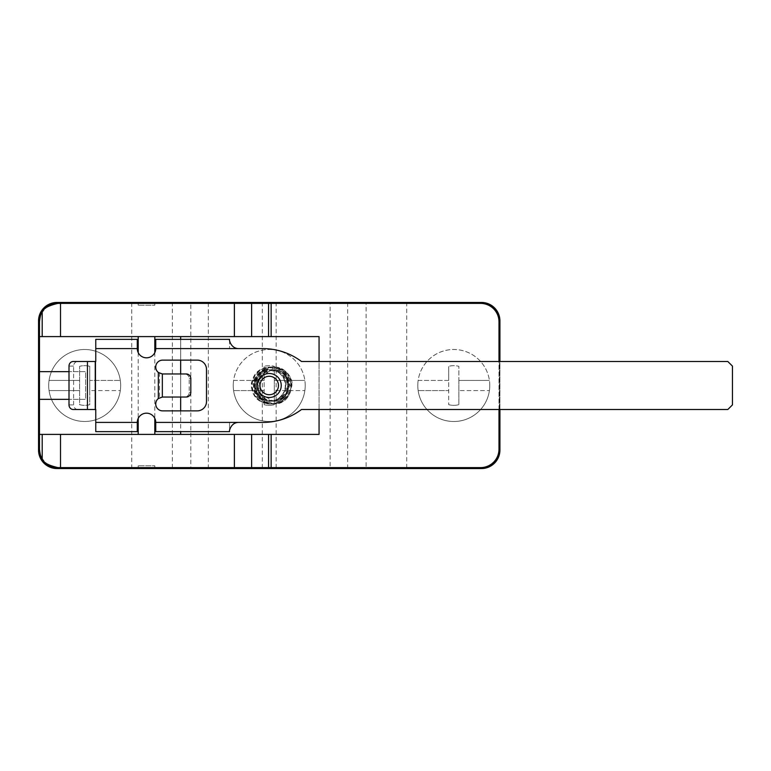 <?xml version="1.0" encoding="UTF-8"?>
<svg xmlns="http://www.w3.org/2000/svg" width="771" height="771" viewBox="0 0 771 771"><rect width="100%" height="100%" fill="white"/><g stroke="black" fill="none" stroke-linecap="round" stroke-linejoin="round"><path stroke-width="0.58" stroke-dasharray="3.85 2.89" d="M77.794 361.512L95.758 361.512L95.758 422.412L137.286 422.412A9.223 9.223 0 0 1 146.509 413.179A9.223 9.223 0 0 1 155.742 422.412L229.556 422.412L229.556 431.635L229.556 422.412L155.742 422.412L155.742 431.635L229.556 431.635A9.223 9.223 0 0 1 238.788 422.412L262.776 422.412A64.591 64.591 0 0 0 301.528 409.488L727.834 409.488L732.45 404.881L732.45 366.119L727.834 361.512L301.528 361.512A64.591 64.591 0 0 0 262.776 348.588L238.788 348.588A9.223 9.223 0 0 1 229.556 339.365L229.556 348.588L229.556 339.365L155.742 339.365L155.742 348.588L229.556 348.588L155.742 348.588A9.223 9.223 0 0 1 146.509 357.821A9.223 9.223 0 0 1 137.286 348.588L95.758 348.588L137.286 348.588L137.286 339.365L95.758 339.365L95.758 409.488L77.794 409.488A4.616 4.183 90 0 1 73.611 404.881L73.611 366.119A4.616 4.183 90 0 1 77.794 361.512L73.178 361.512M162.662 410.876L197.26 410.876A9.223 9.223 0 0 0 206.493 401.652L206.493 369.348A9.223 9.223 0 0 0 197.26 360.124L162.662 360.124A6.92 6.92 0 0 0 159.549 373.222L159.549 397.778A6.92 6.92 0 0 0 162.662 410.876M278.466 385.5A9.223 9.223 0 0 0 269.233 376.277A9.223 9.223 0 0 0 260.01 385.5A9.223 9.223 0 0 0 269.233 394.723A9.223 9.223 0 0 0 278.466 385.5M283.632 396.631C279.102 400.371 278.572 399.966 282.032 395.398L283.959 396.824L282.032 395.398M159.549 373.222L162.662 373.964L184.654 373.964A4.616 4.539 -90 0 1 189.203 378.58L189.203 392.42A4.616 4.539 -90 0 1 184.654 397.036L162.662 397.036L159.549 397.778M184.654 397.036L186.254 397.036M186.254 373.964L184.654 373.964M73.178 409.488L77.794 409.488M95.758 431.635L95.758 422.412L137.286 422.412L137.286 431.635L95.758 431.635M273.589 401.171C268.616 401.036 264.559 399.021 261.417 395.128L260.087 397.865L273.252 403.946L286.6 398.588L291.987 385.51L286.542 372.412L273.127 367.054L262.092 371.053L255.702 380.932L256.541 392.661L264.26 401.479L265.638 399.089L273.435 401.19C293.51 402.125 293.385 368.856 273.165 369.81C266.438 370.119 261.591 373.289 258.642 379.351L256.107 378.262L258.642 379.351L255.23 381.5L252.57 380.797L255.23 381.5C257.716 374.157 262.824 370.263 270.573 369.82M261.408 395.137L260.752 394.222L273.589 401.19L284.778 396.506L289.231 385.5L284.711 374.494L273.474 369.81L263.971 373.097L258.41 381.481L259.056 391.523L265.638 399.089L264.26 401.479L273.435 403.956C297.095 405.045 296.941 365.917 273.165 367.044C265.243 367.401 259.557 371.14 256.097 378.272L252.57 380.797C255.471 372.162 261.475 367.574 270.582 367.054M180.655 336.599L180.655 434.401L319.059 434.401L319.059 336.599L39.475 336.599M260.087 397.865L255.808 388.97L256.541 379.679L261.504 371.901L269.262 367.622L284.075 370.649L291.477 385.5L290.272 385.5L284.518 373.366L269.86 370.321L258.96 379.949L260.752 394.222M180.655 339.365L180.655 360.124M180.655 373.964L180.655 397.036M180.655 410.876L180.655 431.635M39.475 434.401L180.655 434.401M39.475 399.339L85.61 399.339L85.61 371.661L69.004 371.661M39.475 371.661L85.61 371.661L85.61 399.339L69.004 399.339M319.059 409.488L319.059 361.512M499.001 409.488L499.001 361.512M154.817 434.401L138.202 434.401L154.817 434.401M154.817 352.617L154.817 418.383M154.817 336.599L138.202 336.599L154.817 336.599M138.202 352.617L138.202 418.383M39.475 449.165L39.475 321.835A18.456 18.456 0 0 1 39.523 320.408M39.639 319.367A18.456 18.456 0 0 1 39.919 317.777M40.256 316.515A18.456 18.456 0 0 1 40.593 315.493M40.612 315.445A18.456 18.456 0 0 1 41.374 313.662M41.711 313.026A18.456 18.456 0 0 1 42.733 311.359M43.774 309.99A18.456 18.456 0 0 1 45.431 308.246M47.831 306.386A18.456 18.456 0 0 1 50.847 304.786M54.327 303.726A18.456 18.456 0 0 1 57.931 303.379L480.545 303.379A18.456 18.456 0 0 1 499.001 321.835L499.001 449.165A18.456 18.456 0 0 1 480.545 467.621L57.931 467.621A18.456 18.456 0 0 1 54.327 467.274M154.817 303.379L138.202 303.379L154.817 303.379L154.817 305.22L138.202 305.22L154.817 305.22M499.454 409.488L499.454 361.512M50.857 466.214A18.456 18.456 0 0 1 47.831 464.624M45.441 462.754A18.456 18.456 0 0 1 43.774 461.01M499.454 449.628A18.456 18.456 0 0 1 481.008 468.084L57.468 468.084A18.456 18.456 0 0 1 39.013 449.628L39.013 321.372A18.456 18.456 0 0 1 57.468 302.916L481.008 302.916A18.456 18.456 0 0 1 499.454 321.372L499.454 449.628M276.153 302.916L262.313 302.916L276.153 302.916L276.153 468.084L262.313 468.084L276.153 468.084M499.916 409.488L499.916 361.512M347.663 468.546L347.663 302.454L481.461 302.454A18.456 18.456 0 0 1 499.916 320.909L499.916 450.091A18.456 18.456 0 0 1 481.461 468.546L330.133 468.546L330.133 302.454L57.006 302.454A18.456 18.456 0 0 0 38.55 320.909L38.55 450.091A18.456 18.456 0 0 0 57.006 468.546L190.803 468.546L190.803 302.454M347.663 302.454L330.133 302.454M172.347 302.454L131.745 302.454L172.347 302.454L172.347 468.546L131.745 468.546L172.347 468.546M406.722 302.454L366.119 302.454L406.722 302.454L406.722 468.546L366.119 468.546L366.119 302.454M190.803 468.546L330.133 468.546M366.119 468.546L406.722 468.546M131.745 468.546L131.745 302.454M489.768 385.5A35.986 35.986 0 0 1 453.782 421.486A35.986 35.986 0 0 1 417.795 385.5A35.986 35.986 0 0 1 453.782 349.514A35.986 35.986 0 0 1 489.412 390.579L458.861 390.579L489.412 390.579A35.986 35.986 0 0 1 418.152 390.579A35.986 35.986 0 0 1 418.152 380.421L448.712 380.421L448.712 390.579L418.152 390.579L448.712 390.579L448.712 404.679L448.712 366.321L448.712 380.421L418.152 380.421A35.986 35.986 0 0 1 489.412 380.421A35.986 35.986 0 0 1 489.768 385.5M208.334 468.546L208.334 302.454M305.22 385.5A35.986 35.986 0 0 1 269.233 421.486A35.986 35.986 0 0 1 233.247 385.5A35.986 35.986 0 0 1 269.233 349.514A35.986 35.986 0 0 1 304.863 390.579L274.312 390.579L304.863 390.579A35.986 35.986 0 0 1 233.603 390.579A35.986 35.986 0 0 1 233.603 380.421L264.164 380.421L264.164 390.579L233.603 390.579L264.164 390.579L264.164 404.679L264.164 366.321L264.164 380.421L233.603 380.421A35.986 35.986 0 0 1 304.863 380.421A35.986 35.986 0 0 1 305.22 385.5M120.671 385.5A35.986 35.986 0 0 1 84.685 421.486A35.986 35.986 0 0 1 48.698 385.5A35.986 35.986 0 0 1 84.685 349.514A35.986 35.986 0 0 1 120.315 390.579A35.986 35.986 0 0 1 49.065 390.579A35.986 35.986 0 0 1 84.685 349.514A35.986 35.986 0 0 1 120.671 385.5M49.065 390.579L79.615 390.579L79.615 366.321A19.844 19.844 0 0 1 89.764 366.321A19.844 19.844 0 0 0 79.615 366.321L79.615 404.679A19.844 19.844 0 0 0 89.764 404.679L89.764 366.321L89.764 380.421L120.315 380.421L89.764 380.421L89.764 390.579L120.315 390.579A35.986 35.986 0 0 1 49.065 390.579L79.615 390.579L79.615 404.679A19.844 19.844 0 0 0 89.764 404.679L89.764 390.579L120.315 390.579M79.615 380.421L49.065 380.421L79.615 380.421M274.312 380.421L274.312 404.679A19.844 19.844 0 0 1 264.164 404.679A19.844 19.844 0 0 0 274.312 404.679L274.312 366.321A19.844 19.844 0 0 0 264.164 366.321A19.844 19.844 0 0 1 274.312 366.321L274.312 380.421L304.863 380.421L274.312 380.421M458.861 380.421L458.861 404.679A19.844 19.844 0 0 1 448.712 404.679A19.844 19.844 0 0 0 458.861 404.679L458.861 366.321A19.844 19.844 0 0 0 448.712 366.321A19.844 19.844 0 0 1 458.861 366.321L458.861 380.421L489.412 380.421L458.861 380.421M262.313 468.084L262.313 302.916M154.817 467.621L138.202 467.621L154.817 467.621L154.817 465.78L138.202 465.78L154.817 465.78M138.202 467.621L138.202 465.78M138.202 303.379L138.202 305.22M269.86 370.321C281.01 368.798 287.554 373.858 289.491 385.5L292.257 385.5C292.527 373.443 279.912 364.365 269.262 367.622M189.203 392.42L190.803 392.42M190.803 378.58L189.203 378.58M73.611 366.119L69.004 366.119M69.004 404.881L73.611 404.881M281.772 395.128C278.591 399.06 274.486 401.084 269.455 401.18C248.387 401.758 250.671 368.008 269.58 369.82C274.968 369.945 279.266 372.181 282.465 376.537C285.309 380.826 285.993 385.442 284.538 390.377C281.907 397.2 276.972 400.804 269.715 401.18C258.526 399.407 253.476 393.094 254.565 382.243C256.772 374.494 261.88 370.359 269.889 369.82L272.018 369.964L272.404 367.218L272.028 369.964C278.716 371.208 283.073 375.101 285.077 381.626C287.188 387.774 284.036 399.927 270.101 401.19C258.786 399.532 253.832 392.979 255.24 381.5M304.863 390.579A35.986 35.986 0 0 1 233.603 390.579M489.412 390.579A35.986 35.986 0 0 1 418.152 390.579M252.56 380.797C250.912 394.289 256.762 402.009 270.091 403.956C275.864 403.831 280.596 401.546 284.306 397.104C288.055 391.861 289.212 386.473 287.766 380.941C285.405 373.26 280.278 368.692 272.404 367.218L269.879 367.054C260.453 367.69 254.449 372.557 251.866 381.674C250.594 394.444 256.541 401.874 269.705 403.956C279.16 403.551 285.203 398.376 287.834 388.42C289.857 379.053 282.186 367.198 269.571 367.054C259.191 367.709 253.071 373.559 251.201 384.584C251.963 396.39 258.044 402.848 269.455 403.946C275.382 403.831 280.22 401.45 283.959 396.814M258.651 379.351C253.91 389.153 262.101 401.672 272.78 401.18M272.741 403.956C284.364 402.674 290.397 396.13 290.831 384.334C289.144 373.723 282.947 367.96 272.23 367.044M271.864 401.19C252.502 402.645 251.365 369.328 272.279 369.81C292.537 368.789 292.739 402.144 272.732 401.18M271.826 403.956C295.977 404.659 294.657 365.483 271.402 367.044M270.949 401.18C251.346 402.433 250.739 369.097 271.44 369.81M270.9 403.956C294.57 405.103 294.32 365.859 270.525 367.054M273.464 369.82C253.206 373.029 254.893 393.239 265.648 399.079M273.56 403.927C284.75 403.349 290.869 396.766 291.939 384.189C291.351 378.262 288.643 373.598 283.795 370.176L273.445 367.054M259.384 397.036C262.988 401.392 267.614 403.696 273.252 403.946M273.127 367.054C262.853 368.143 256.868 373.79 255.172 384.006C254.864 391.591 257.89 397.412 264.26 401.479M273.917 401.18C292.479 402.857 294.695 369.473 273.782 369.82M256.107 378.272C250.546 389.779 260.184 404.524 272.789 403.956M272.279 367.044C260.492 368.326 254.305 374.87 253.726 386.685C255.259 397.267 261.311 403.021 271.874 403.956M271.402 369.81C280.393 370.591 285.646 375.41 287.169 384.295C286.908 394.453 281.8 400.082 271.826 401.19M271.45 367.044C247.25 366.1 247.693 405.315 270.949 403.956M270.525 369.82C290.445 368.577 291.293 401.942 270.91 401.18"/><path stroke-width="1.16" d="M260.01 385.5A9.223 9.223 0 0 1 269.233 376.277A9.223 9.223 0 0 1 278.466 385.5A9.223 9.223 0 0 1 269.233 394.723A9.223 9.223 0 0 1 260.01 385.5A9.223 9.223 0 0 1 269.233 376.277A9.223 9.223 0 0 1 278.466 385.5M95.758 348.588L95.758 339.365L137.286 339.365L137.286 348.588L95.758 348.588L95.758 361.512L73.178 361.512A4.616 4.183 -90 0 0 69.004 366.119L69.004 404.881A4.616 4.183 -90 0 0 73.178 409.488L87.441 409.488L87.441 361.512M137.286 348.588A9.223 9.223 0 0 0 146.509 357.821A9.223 9.223 0 0 0 155.742 348.588L155.742 339.365L229.556 339.365C228.891 339.201 230.77 348.781 238.788 348.588L155.742 348.588M238.788 422.412L155.742 422.412L155.742 431.635L229.556 431.635C228.91 431.77 230.741 422.248 238.788 422.412L262.776 422.412A64.591 64.591 0 0 0 301.528 409.488L727.834 409.488L732.45 404.881L732.45 366.119L727.834 361.512L301.528 361.512A64.591 64.591 0 0 0 262.776 348.588L238.788 348.588M155.742 422.412A9.223 9.223 0 0 0 146.509 413.179A9.223 9.223 0 0 0 137.286 422.412L137.286 431.635L95.758 431.635L95.758 409.488L87.441 409.488M162.344 373.954L158.334 372.451A6.92 6.92 0 0 1 162.662 360.124L197.26 360.124A9.223 9.223 0 0 1 206.493 369.348L206.493 401.652A9.223 9.223 0 0 1 197.26 410.876L162.662 410.876A6.92 6.92 0 0 1 158.334 398.549L162.344 397.046L186.254 397.036A4.616 4.539 90 0 0 190.803 392.42L190.803 378.58A4.616 4.539 90 0 0 186.254 373.964L162.344 373.954L162.344 397.046M180.655 336.599L180.655 339.365M180.655 360.124L180.655 373.964M180.655 397.036L180.655 410.876M180.655 431.635L180.655 434.401M39.475 434.401L39.475 449.165C40.073 454.601 40.979 457.81 42.193 458.803L42.193 434.401L39.475 434.401L39.475 399.339L69.004 399.339M69.004 371.661L39.475 371.661L39.475 336.599L42.193 336.599L42.193 312.197C42.906 308.612 48.149 305.673 57.931 303.379L271.141 303.379L271.141 336.599L319.059 336.599L319.059 361.512M271.141 434.401L271.141 467.621L268.559 467.621L268.559 434.401L319.059 434.401L319.059 409.488M499.001 361.512L499.001 321.835A18.456 18.456 0 0 0 480.545 303.379L271.141 303.379M271.141 467.621L480.545 467.621A18.456 18.456 0 0 0 499.001 449.165L499.001 409.488M42.193 434.401L268.559 434.401M154.817 336.599L154.817 352.617M154.817 418.383L154.817 434.401M138.202 336.599L138.202 352.617M138.202 418.383L138.202 434.401M271.141 336.599L42.193 336.599M39.523 320.408A18.456 18.456 0 0 1 39.639 319.367M39.919 317.777A18.456 18.456 0 0 1 40.256 316.515M41.374 313.662A18.456 18.456 0 0 1 41.711 313.026M42.733 311.359A18.456 18.456 0 0 1 43.774 309.99M45.431 308.246A18.456 18.456 0 0 1 47.831 306.386M50.847 304.786A18.456 18.456 0 0 1 54.327 303.726M42.193 312.197C40.979 313.19 40.073 316.399 39.475 321.835L39.475 336.599M268.559 467.621L57.931 467.621C48.149 465.327 42.906 462.388 42.193 458.803M499.454 409.488L499.454 449.628A18.456 18.456 0 0 1 481.008 468.084L57.468 468.084A18.456 18.456 0 0 1 39.013 449.628L39.013 321.372A18.456 18.456 0 0 1 57.468 302.916L481.008 302.916A18.456 18.456 0 0 1 499.454 321.372L499.454 361.512M54.327 467.274A18.456 18.456 0 0 1 50.857 466.214M47.831 464.624A18.456 18.456 0 0 1 45.441 462.754M43.774 461.01A18.456 18.456 0 0 1 39.475 449.165M499.916 409.488L499.916 450.091A18.456 18.456 0 0 1 481.461 468.546L57.006 468.546A18.456 18.456 0 0 1 38.55 450.091L38.55 320.909A18.456 18.456 0 0 1 57.006 302.454L481.461 302.454A18.456 18.456 0 0 1 499.916 320.909L499.916 361.512M39.475 371.661L39.475 399.339M257.235 385.5A11.999 11.999 0 0 1 269.233 373.501A11.999 11.999 0 0 1 281.232 385.5A11.999 11.999 0 0 1 269.233 397.499A11.999 11.999 0 0 1 257.235 385.5M95.238 409.488L95.238 361.512M137.286 422.412L95.758 422.412M158.334 372.451L158.334 398.549M60.523 336.599L60.523 303.379M60.523 467.621L60.523 434.401M234.374 467.621L234.374 434.401M234.374 336.599L234.374 303.379M251.616 467.621L251.616 434.401M251.616 336.599L251.616 303.379M268.559 336.599L268.559 303.379"/></g></svg>
